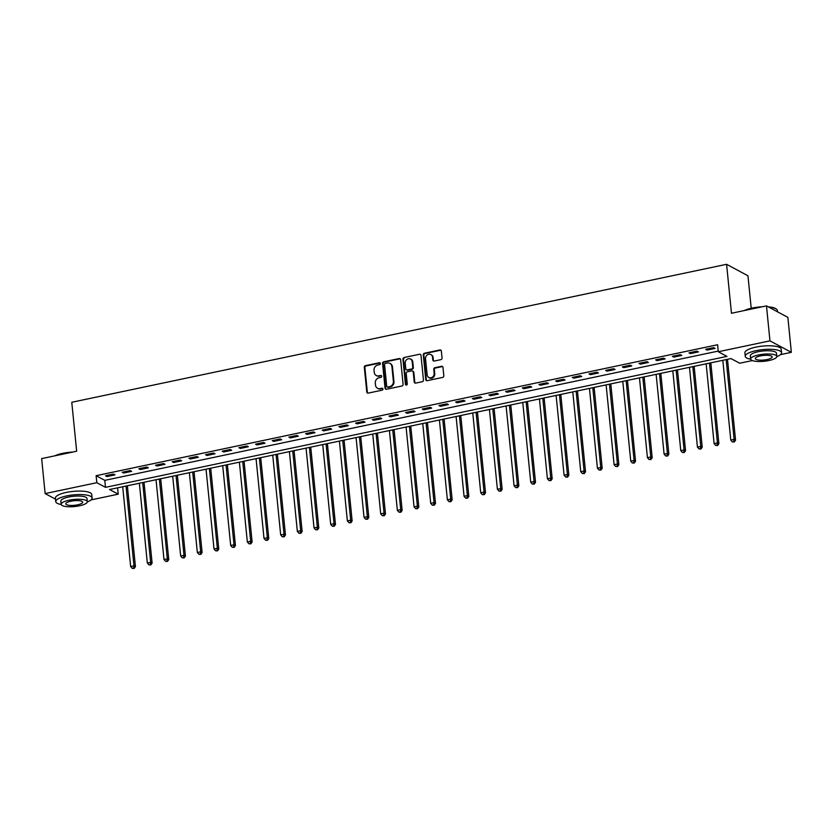 <?xml version="1.0" encoding="UTF-8"?>
<svg xmlns="http://www.w3.org/2000/svg" width="833" height="833" viewBox="0 0 833 833"><rect width="100%" height="100%" fill="white"/><g stroke="black" fill="none" stroke-linecap="round" stroke-linejoin="round"><path stroke-width="1.25" d="M380.4 363.48A1 0.895 -61.8 0 0 379.39 362.719L365.479 365.645A1.437 1.281 -61.8 0 0 364.313 367.291L366.78 392.01A1.437 1.281 -61.8 0 0 368.228 393.103L382.128 390.177A1 0.895 -61.8 0 0 382.514 388.334A1 0.895 -61.8 0 0 381.941 388.251L380.14 388.636A4.582 4.103 -61.8 0 1 375.516 385.117L375.308 383.065A4.582 4.103 -61.8 0 1 379.057 377.786L380.858 377.401A1 0.895 -61.8 0 0 381.233 375.558A1 0.895 -61.8 0 0 380.671 375.485L378.869 375.86A4.582 4.103 -61.8 0 1 374.236 372.351L374.038 370.289A4.582 4.103 -61.8 0 1 377.786 365.021L379.588 364.635A1 0.895 -61.8 0 0 380.4 363.48M380.223 363.011A1 0.895 -61.8 0 0 379.973 363.021L366.062 365.958A1.437 1.281 -61.8 0 0 364.885 367.603L367.353 392.322A1.437 1.281 -61.8 0 0 367.717 393.114M382.764 388.542A1 0.895 -61.8 0 0 382.514 388.563L380.14 388.636M381.493 375.777A1 0.895 -61.8 0 0 381.243 375.798L378.869 375.86M440.865 359.648A1.437 1.281 -61.8 0 0 442.042 357.992L441.344 351.057A1.437 1.281 -61.8 0 0 439.897 349.964L424.455 353.223A1.437 1.281 -61.8 0 0 423.279 354.868L425.746 379.577A1.437 1.281 -61.8 0 0 427.194 380.681L442.646 377.422A1.437 1.281 -61.8 0 0 443.812 375.777L442.979 367.405A1.437 1.281 -61.8 0 0 441.532 366.301L434.92 367.697A1.437 1.281 -61.8 0 0 433.754 369.342L434.16 373.496A3.832 3.426 -61.8 0 1 427.162 374.975L425.538 358.7A3.832 3.426 -61.8 0 1 430.859 354.587A3.832 3.426 -61.8 0 1 432.546 357.232L432.816 359.939A1.437 1.281 -61.8 0 0 434.253 361.033L440.865 359.648M55.519 499.154L45.138 493.584L41.65 458.608L76.657 451.236L71.773 402.277L726.584 264.3L731.468 313.26L766.475 305.878L769.963 340.853L791.35 352.338L780.479 354.629M45.138 493.584L96.815 482.692L105.489 487.347L726.959 356.399L718.285 351.745L769.963 340.853M718.285 351.745L717.588 344.747L96.118 475.695L96.815 482.692M400.642 359.637A1.437 1.281 -61.8 0 0 399.194 358.544L383.742 361.793A1.437 1.281 -61.8 0 0 382.576 363.448L385.044 388.157A1.437 1.281 -61.8 0 0 386.481 389.261L401.933 386.002A1.437 1.281 -61.8 0 0 403.099 384.357L400.642 359.637M404.099 357.513L419.551 354.254A1.437 1.281 -61.8 0 1 420.988 355.347L423.456 380.067A1.437 1.281 -61.8 0 1 422.289 381.712L415.677 383.107A1.437 1.281 -61.8 0 1 414.23 382.014L413.23 371.987A1.437 1.281 -61.8 0 0 411.783 370.893L407.399 371.81A1.437 1.281 -61.8 0 0 406.223 373.465L407.264 383.898A1 0.895 -61.8 0 1 405.879 384.971A1 0.895 -61.8 0 1 405.432 384.284L402.933 359.158A1.437 1.281 -61.8 0 1 404.099 357.513L419.551 354.254M96.118 475.695L104.791 480.36L718.223 351.099M106.978 476.549L114.985 474.862L113.538 474.081L105.531 475.768L106.978 476.549L106.874 475.487M123.648 473.029L131.656 471.343L130.208 470.572L122.201 472.259L123.648 473.029L123.544 471.978M140.319 469.52L148.326 467.834L146.879 467.053L138.872 468.74L140.319 469.52L140.215 468.458M156.989 466.011L164.996 464.325L163.549 463.544L155.542 465.231L156.989 466.011L156.885 464.949M173.66 462.492L181.656 460.805L180.22 460.035L172.212 461.721L173.66 462.492L173.556 461.44M190.33 458.983L198.327 457.296L196.89 456.515L188.883 458.202L190.33 458.983L190.226 457.921M207.001 455.474L214.997 453.787L213.56 453.006L205.553 454.693L207.001 455.474L206.896 454.412M223.671 451.955L231.668 450.268L230.231 449.497L222.224 451.184L223.671 451.955L223.567 450.903M240.341 448.446L248.338 446.759L246.901 445.978L238.894 447.665L240.341 448.446L240.237 447.383M257.012 444.926L265.009 443.25L263.572 442.469L255.564 444.156L257.012 444.926L256.908 443.874M273.682 441.417L281.679 439.73L280.242 438.96L272.235 440.647L273.682 441.417L273.578 440.355M290.353 437.908L298.349 436.221L296.912 435.44L288.905 437.127L290.353 437.908L290.248 436.846M307.023 434.389L315.02 432.712L313.583 431.931L305.576 433.618L307.023 434.389L306.919 433.337M323.693 430.88L331.69 429.193L330.253 428.422L322.246 430.109L323.693 430.88L323.589 429.818M340.364 427.371L348.361 425.684L346.924 424.903L338.916 426.59L340.364 427.371L340.26 426.309M357.034 423.851L365.031 422.164L363.594 421.394L355.587 423.081L357.034 423.851L356.93 422.8M373.705 420.342L381.701 418.655L380.264 417.885L372.257 419.561L373.705 420.342L373.601 419.28M390.375 416.833L398.372 415.146L396.935 414.365L388.928 416.052L390.375 416.833L390.271 415.771M407.045 413.314L415.042 411.627L413.605 410.856L405.598 412.543L407.045 413.314L406.941 412.262M423.716 409.805L431.713 408.118L430.276 407.347L422.269 409.024L423.716 409.805L423.612 408.743M440.386 406.296L448.383 404.609L446.946 403.828L438.939 405.515L440.386 406.296L440.282 405.234M457.057 402.776L465.053 401.089L463.617 400.319L455.609 402.006L457.057 402.776L456.953 401.725M473.727 399.267L481.724 397.58L480.287 396.8L472.28 398.486L473.727 399.267L473.623 398.205M490.398 395.758L498.394 394.071L496.957 393.291L488.95 394.977L490.398 395.758L490.293 394.696M507.068 392.239L515.065 390.552L513.628 389.782L505.621 391.468L507.068 392.239L506.964 391.187M523.738 388.73L531.735 387.043L530.298 386.262L522.291 387.949L523.738 388.73L523.634 387.668M540.409 385.221L548.406 383.534L546.969 382.753L538.961 384.44L540.409 385.221L540.305 384.159M557.079 381.701L565.076 380.015L563.639 379.244L555.632 380.931L557.079 381.701L556.975 380.65M573.75 378.192L581.746 376.506L580.309 375.725L572.302 377.411L573.75 378.192L573.645 377.13M590.42 374.673L598.417 372.997L596.98 372.216L588.973 373.902L590.42 374.673L590.316 373.621M607.09 371.164L615.087 369.477L613.65 368.707L605.643 370.393L607.09 371.164L606.986 370.102M623.761 367.655L631.758 365.968L630.321 365.187L622.313 366.874L623.761 367.655L623.657 366.593M640.431 364.136L648.428 362.459L646.981 361.678L638.984 363.365L640.431 364.136L640.327 363.084M657.102 360.627L665.098 358.94L663.651 358.169L655.654 359.856L657.102 360.627L656.998 359.564M673.772 357.118L681.769 355.431L680.322 354.65L672.325 356.337L673.772 357.118L673.668 356.055M690.442 353.598L698.439 351.911L696.992 351.141L688.995 352.828L690.442 353.598L690.338 352.546M707.113 350.089L715.11 348.402L713.662 347.632L705.666 349.319L707.113 350.089L707.009 349.027M751.21 308.262L747.961 275.785L726.584 264.3M766.475 305.878L787.862 317.373L791.35 352.338M752.366 360.554L739.673 363.23L730.999 358.575L109.529 489.523L118.203 494.177L90.995 499.915M117.568 487.836L118.203 494.177M104.791 480.36L105.489 487.347M376.256 375.506L376.839 375.818A4.582 4.103 -61.8 0 0 379.442 376.172M377.536 388.282L378.109 388.584A4.582 4.103 -61.8 0 0 380.723 388.938M400.277 358.846A1.437 1.281 -61.8 0 0 399.767 358.856L384.325 362.105A1.437 1.281 -61.8 0 0 383.149 363.761L385.617 388.47A1.437 1.281 -61.8 0 0 385.981 389.261M385.377 363.417A1 0.895 -61.8 0 0 384.554 364.573L386.72 386.262A1 0.895 -61.8 0 0 387.73 387.033L389.636 386.637A4.582 4.103 -61.8 0 0 393.384 381.358L391.906 366.53A4.582 4.103 -61.8 0 0 387.272 363.021L385.377 363.417M387.158 386.96L387.741 387.262A1 0.895 -61.8 0 0 388.313 387.345L387.73 387.033M389.886 363.365L390.458 363.677A4.582 4.103 -61.8 0 1 392.478 366.843L393.957 381.67A4.582 4.103 -61.8 0 1 390.208 386.939L388.313 387.345M412.595 370.997L413.178 371.31A1.437 1.281 -61.8 0 1 413.803 372.299L414.813 382.316A1.437 1.281 -61.8 0 0 415.178 383.107M404.682 357.815A1.437 1.281 -61.8 0 0 403.505 359.471L406.015 384.596A1 0.895 -61.8 0 0 406.202 385.065M412.189 361.584A3.832 3.426 -61.8 0 0 405.192 363.063L405.765 368.79A1.437 1.281 -61.8 0 0 407.212 369.894L411.596 368.967A1.437 1.281 -61.8 0 0 412.762 367.322L412.189 361.584L412.772 361.897A3.832 3.426 -61.8 0 0 411.086 359.252L410.502 358.95M406.389 369.779L406.973 370.091A1.437 1.281 -61.8 0 0 407.785 370.206L407.212 369.894M412.772 361.897L413.345 367.624A1.437 1.281 -61.8 0 1 412.168 369.279L407.785 370.206M430.859 354.587L431.432 354.9A3.832 3.426 -61.8 0 1 433.118 357.534L433.389 360.252A1.437 1.281 -61.8 0 0 433.754 361.043M428.849 377.609L429.422 377.922A3.832 3.426 -61.8 0 0 434.743 373.809L434.16 373.496M442.615 366.614A1.437 1.281 -61.8 0 0 442.115 366.614L435.503 368.009A1.437 1.281 -61.8 0 0 434.326 369.654L434.743 373.809M440.98 350.276A1.437 1.281 -61.8 0 0 440.48 350.276L425.038 353.525A1.437 1.281 -61.8 0 0 423.862 355.181L426.329 379.89A1.437 1.281 -61.8 0 0 426.694 380.681M122.69 486.753L130.656 566.544L133.988 565.846L135.435 566.627L127.355 485.764M133.603 568.106L132.27 568.387L134.175 568.418L133.603 568.106L133.988 565.846L126.022 486.045M132.27 568.387L130.656 566.544M135.435 566.627L134.175 568.418M139.361 483.244L147.326 563.035L150.658 562.337L152.106 563.108L144.026 482.255M150.273 564.597L148.94 564.878L150.846 564.909L150.273 564.597L150.658 562.337L142.693 482.536M148.94 564.878L147.326 563.035M152.106 563.108L150.846 564.909M156.031 479.725L163.997 559.526L167.329 558.818L168.766 559.599L160.696 478.746M166.944 561.088L165.611 561.369L167.516 561.39L166.944 561.088L167.329 558.818L159.363 479.027M165.611 561.369L163.997 559.526M168.766 559.599L167.516 561.39M172.702 476.216L180.667 556.007L183.999 555.309L185.436 556.09L177.367 475.226M183.614 557.569L182.281 557.85L184.187 557.881L183.614 557.569L183.999 555.309L176.034 475.508M182.281 557.85L180.667 556.007M185.436 556.09L184.187 557.881M189.372 472.707L197.338 552.498L200.67 551.8L202.107 552.571L194.037 471.717M200.284 554.06L198.952 554.341L200.857 554.372L200.284 554.06L200.67 551.8L192.704 471.999M198.952 554.341L197.338 552.498M202.107 552.571L200.857 554.372M54.905 455.818A17.816 4.821 -5.7 0 1 62.61 453.35A17.816 4.821 -5.7 0 1 72.586 452.09M70.534 452.527A18.253 4.936 174.3 0 0 62.485 453.673A18.253 4.936 174.3 0 0 55.894 455.609M87.319 501.914A18.253 4.936 174.3 0 0 92.088 497.988A18.253 4.936 174.3 0 0 66.702 495.916A18.253 4.936 174.3 0 0 55.759 501.612A18.253 4.936 174.3 0 0 61.205 504.517M92.088 497.988L91.734 494.49A18.253 4.936 174.3 0 0 66.348 492.418A18.253 4.936 174.3 0 0 55.415 498.113L55.759 501.612M61.163 504.319L60.84 501.102A13.141 3.551 -5.7 0 1 68.722 497.009A13.141 3.551 -5.7 0 1 86.996 498.498L87.319 501.716A13.141 3.551 174.3 0 0 69.045 500.227A13.141 3.551 174.3 0 0 61.163 504.319A13.141 3.551 174.3 0 0 79.447 505.808A13.141 3.551 174.3 0 0 87.319 501.716M77.594 504.819A8.465 2.291 174.3 0 0 82.665 502.174A8.465 2.291 174.3 0 0 70.888 501.216A8.465 2.291 174.3 0 0 65.817 503.861A8.465 2.291 174.3 0 0 77.594 504.819M744.39 310.532A17.816 4.821 -5.7 0 1 752.095 308.064A17.816 4.821 -5.7 0 1 762.07 306.804M760.019 307.242A18.253 4.936 174.3 0 0 751.97 308.387A18.253 4.936 174.3 0 0 745.379 310.324M776.804 356.628A18.253 4.936 174.3 0 0 781.573 352.703A18.253 4.936 174.3 0 0 756.187 350.631A18.253 4.936 174.3 0 0 745.243 356.326A18.253 4.936 174.3 0 0 750.689 359.231M781.573 352.703L781.219 349.204A18.253 4.936 174.3 0 0 755.833 347.142A18.253 4.936 174.3 0 0 744.9 352.828L745.243 356.326M750.648 359.044L750.335 355.826A13.141 3.551 -5.7 0 1 758.207 351.724A13.141 3.551 -5.7 0 1 776.481 353.213L776.804 356.43A13.141 3.551 174.3 0 0 758.53 354.941A13.141 3.551 174.3 0 0 750.648 359.044A13.141 3.551 174.3 0 0 768.932 360.533A13.141 3.551 174.3 0 0 776.804 356.43M767.078 359.533A8.465 2.291 174.3 0 0 772.16 356.888A8.465 2.291 174.3 0 0 760.373 355.93A8.465 2.291 174.3 0 0 755.302 358.575A8.465 2.291 174.3 0 0 767.078 359.533M777.481 311.792L777.356 310.459A18.253 4.936 174.3 0 0 776.481 309.158A18.253 4.936 174.3 0 0 768.901 307.179M768.297 306.867A17.816 4.821 -5.7 0 1 776.023 308.804L776.481 309.158M206.043 469.187L214.008 548.989L217.34 548.281L218.777 549.062L210.707 468.208M216.955 550.54L215.622 550.821L217.528 550.852L216.955 550.54L217.34 548.281L209.375 468.49M215.622 550.821L214.008 548.989M218.777 549.062L217.528 550.852M222.713 465.678L230.679 545.469L234.011 544.772L235.447 545.542L227.378 464.689M233.625 547.031L232.292 547.312L234.198 547.343L233.625 547.031L234.011 544.772L226.045 464.97M232.292 547.312L230.679 545.469M235.447 545.542L234.198 547.343M239.383 462.169L247.339 541.96L250.681 541.263L252.118 542.033L244.048 461.18M250.296 543.522L248.963 543.803L250.868 543.834L250.296 543.522L250.681 541.263L242.715 461.461M248.963 543.803L247.339 541.96M252.118 542.033L250.868 543.834M256.054 458.65L264.009 538.451L267.351 537.743L268.788 538.524L260.719 457.671M266.966 540.003L265.633 540.284L267.539 540.315L266.966 540.003L267.351 537.743L259.386 457.952M265.633 540.284L264.009 538.451M268.788 538.524L267.539 540.315M272.724 455.141L280.679 534.932L284.022 534.234L285.459 535.005L277.389 454.152M283.636 536.494L282.304 536.775L284.209 536.806L283.636 536.494L284.022 534.234L276.056 454.433M282.304 536.775L280.679 534.932M285.459 535.005L284.209 536.806M289.395 451.621L297.35 531.423L300.692 530.725L302.129 531.496L294.059 450.643M300.307 532.985L298.974 533.266L300.88 533.297L300.307 532.985L300.692 530.725L292.727 450.924M298.974 533.266L297.35 531.423M302.129 531.496L300.88 533.297M306.065 448.112L314.02 527.914L317.363 527.206L318.8 527.987L310.73 447.134M316.977 529.465L315.645 529.746L317.55 529.778L316.977 529.465L317.363 527.206L309.397 447.415M315.645 529.746L314.02 527.914M318.8 527.987L317.55 529.778M322.735 444.603L330.691 524.394L334.033 523.697L335.47 524.467L327.4 443.614M333.648 525.956L332.315 526.237L334.22 526.269L333.648 525.956L334.033 523.697L326.067 443.895M332.315 526.237L330.691 524.394M335.47 524.467L334.22 526.269M339.406 441.084L347.361 520.885L350.703 520.177L352.14 520.958L344.071 440.105M350.318 522.447L348.985 522.728L350.891 522.76L350.318 522.447L350.703 520.177L342.738 440.386M348.985 522.728L347.361 520.885M352.14 520.958L350.891 522.76M356.076 437.575L364.031 517.376L367.374 516.668L368.811 517.449L360.741 436.586M366.989 518.928L365.656 519.209L367.561 519.24L366.989 518.928L367.374 516.668L359.408 436.877M365.656 519.209L364.031 517.376M368.811 517.449L367.561 519.24M372.747 434.066L380.702 513.857L384.044 513.159L385.481 513.93L377.411 433.077M383.659 515.419L382.326 515.7L384.232 515.731L383.659 515.419L384.044 513.159L376.079 433.358M382.326 515.7L380.702 513.857M385.481 513.93L384.232 515.731M389.407 430.546L397.372 510.348L400.715 509.64L402.152 510.421L394.082 429.568M400.329 511.91L398.997 512.191L400.902 512.212L400.329 511.91L400.715 509.64L392.749 429.849M398.997 512.191L397.372 510.348M402.152 510.421L400.902 512.212M406.077 427.037L414.043 506.839L417.385 506.131L418.822 506.912L410.752 426.048M417 508.39L415.667 508.671L417.572 508.703L417 508.39L417.385 506.131L409.419 426.34M415.667 508.671L414.043 506.839M418.822 506.912L417.572 508.703M422.748 423.528L430.713 503.319L434.055 502.622L435.492 503.392L427.423 422.539M433.67 504.881L432.337 505.162L434.243 505.194L433.67 504.881L434.055 502.622L426.09 422.82M432.337 505.162L430.713 503.319M435.492 503.392L434.243 505.194M439.418 420.009L447.383 499.81L450.726 499.102L452.163 499.883L444.093 419.03M450.341 501.372L449.008 501.653L450.913 501.674L450.341 501.372L450.726 499.102L442.76 419.311M449.008 501.653L447.383 499.81M452.163 499.883L450.913 501.674M456.088 416.5L464.054 496.291L467.396 495.593L468.833 496.374L460.764 415.511M467.011 497.853L465.678 498.134L467.584 498.165L467.011 497.853L467.396 495.593L459.431 415.802M465.678 498.134L464.054 496.291M468.833 496.374L467.584 498.165M472.759 412.991L480.724 492.782L484.067 492.084L485.504 492.855L477.434 412.002M483.681 494.344L482.338 494.625L484.254 494.656L483.681 494.344L484.067 492.084L476.101 412.283M482.338 494.625L480.724 492.782M485.504 492.855L484.254 494.656M489.429 409.472L497.395 489.273L500.737 488.565L502.174 489.346L494.104 408.493M500.352 490.835L499.009 491.116L500.925 491.137L500.352 490.835L500.737 488.565L492.772 408.774M499.009 491.116L497.395 489.273M502.174 489.346L500.925 491.137M506.1 405.963L514.065 485.754L517.408 485.056L518.844 485.837L510.775 404.973M517.022 487.315L515.679 487.597L517.595 487.628L517.022 487.315L517.408 485.056L509.442 405.255M515.679 487.597L514.065 485.754M518.844 485.837L517.595 487.628M522.77 402.454L530.736 482.245L534.078 481.547L535.515 482.317L527.445 401.464M533.693 483.806L532.349 484.088L534.265 484.119L533.693 483.806L534.078 481.547L526.112 401.745M532.349 484.088L530.736 482.245M535.515 482.317L534.265 484.119M539.44 398.934L547.406 478.736L550.748 478.027L552.185 478.808L544.116 397.955M550.363 480.297L549.02 480.579L550.936 480.599L550.363 480.297L550.748 478.027L542.783 398.236M549.02 480.579L547.406 478.736M552.185 478.808L550.936 480.599M556.111 395.425L564.076 475.216L567.419 474.518L568.856 475.289L560.786 394.436M567.034 476.778L565.69 477.059L567.606 477.09L567.034 476.778L567.419 474.518L559.453 394.717M565.69 477.059L564.076 475.216M568.856 475.289L567.606 477.09M572.781 391.916L580.747 471.707L584.089 471.009L585.526 471.78L577.456 390.927M583.704 473.269L582.361 473.55L584.277 473.581L583.704 473.269L584.089 471.009L576.124 391.208M582.361 473.55L580.747 471.707M585.526 471.78L584.277 473.581M589.452 388.397L597.417 468.198L600.76 467.49L602.197 468.271L594.127 387.418M600.374 469.75L599.031 470.031L600.947 470.062L600.374 469.75L600.76 467.49L592.794 387.699M599.031 470.031L597.417 468.198M602.197 468.271L600.947 470.062M606.122 384.888L614.088 464.679L617.43 463.981L618.867 464.752L610.797 383.898M617.045 466.241L615.702 466.522L617.617 466.553L617.045 466.241L617.43 463.981L609.464 384.18M615.702 466.522L614.088 464.679M618.867 464.752L617.617 466.553M622.792 381.368L630.758 461.17L634.1 460.472L635.537 461.243L627.468 380.389M633.715 462.731L632.372 463.013L634.288 463.044L633.715 462.731L634.1 460.472L626.135 380.671M632.372 463.013L630.758 461.17M635.537 461.243L634.288 463.044M639.463 377.859L647.428 457.661L650.76 456.953L652.208 457.734L644.138 376.88M650.375 459.212L649.042 459.493L650.958 459.524L650.375 459.212L650.76 456.953L642.805 377.162M649.042 459.493L647.428 457.661M652.208 457.734L650.958 459.524M656.133 374.35L664.099 454.141L667.431 453.444L668.878 454.214L660.808 373.361M667.046 455.703L665.713 455.984L667.629 456.015L667.046 455.703L667.431 453.444L659.476 373.642M665.713 455.984L664.099 454.141M668.878 454.214L667.629 456.015M672.804 370.831L680.769 450.632L684.101 449.924L685.549 450.705L677.479 369.852M683.716 452.194L682.383 452.475L684.299 452.506L683.716 452.194L684.101 449.924L676.146 370.133M682.383 452.475L680.769 450.632M685.549 450.705L684.299 452.506M689.474 367.322L697.44 447.123L700.772 446.415L702.219 447.196L694.149 366.343M700.386 448.675L699.054 448.956L700.97 448.987L700.386 448.675L700.772 446.415L692.817 366.624M699.054 448.956L697.44 447.123M702.219 447.196L700.97 448.987M706.145 363.813L714.11 443.604L717.442 442.906L718.889 443.677L710.82 362.824M717.057 445.166L715.724 445.447L717.64 445.478L717.057 445.166L717.442 442.906L709.487 363.105M715.724 445.447L714.11 443.604M718.889 443.677L717.64 445.478M722.815 360.293L730.78 440.095L734.112 439.387L735.56 440.168L727.49 359.315M733.727 441.657L732.394 441.938L734.31 441.969L733.727 441.657L734.112 439.387L726.157 359.596M732.394 441.938L730.78 440.095M735.56 440.168L734.31 441.969M379.973 363.021L379.39 362.719M382.514 388.563L381.941 388.251M381.243 375.798L380.671 375.485M367.353 392.322L366.78 392.01M364.885 367.603L364.313 367.291M366.062 365.958L365.479 365.645M385.617 388.47L385.044 388.157M383.149 363.761L382.576 363.448M384.325 362.105L383.742 361.793M399.767 358.856L399.194 358.544M390.208 386.939L389.636 386.637M393.957 381.67L393.384 381.358M392.478 366.843L391.906 366.53M414.813 382.316L414.23 382.014M413.803 372.299L413.23 371.987M406.015 384.596L405.432 384.284M403.505 359.471L402.933 359.158M412.168 369.279L411.596 368.967M413.345 367.624L412.762 367.322M433.389 360.252L432.816 359.939M433.118 357.534L432.546 357.232M434.326 369.654L433.754 369.342M435.503 368.009L434.92 367.697M442.115 366.614L441.532 366.301M426.329 379.89L425.746 379.577M423.862 355.181L423.279 354.868M425.038 353.525L424.455 353.223M440.48 350.276L439.897 349.964"/></g></svg>
